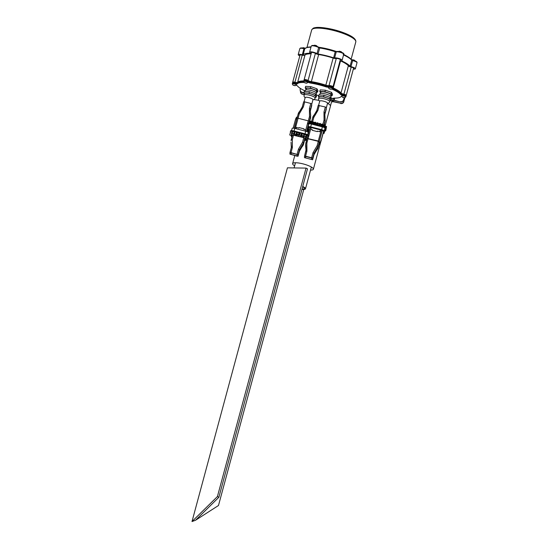 <?xml version="1.0" encoding="UTF-8"?>
<svg xmlns="http://www.w3.org/2000/svg" width="549" height="549" viewBox="0 0 549 549"><rect width="100%" height="100%" fill="white"/><g stroke="black" fill="none" stroke-linecap="round" stroke-linejoin="round"><path stroke-width="0.82" d="M306.04 168.097L287.436 167.829L191.999 521.55L217.418 496.55L306.04 168.097L307.495 168.831L218.873 497.284L217.418 496.55M303.762 189.453L218.481 505.505L195.485 520.287L218.873 497.284M195.485 520.287L191.999 521.55M301.943 189.398A8.228 1.894 -164.9 0 0 305.491 188.787A8.228 1.894 -164.9 0 0 303.062 186.639A8.228 1.894 -164.9 0 0 302.732 186.482M302.025 189.082A7.151 1.647 -164.9 0 0 304.448 188.506A7.151 1.647 -164.9 0 0 302.643 186.797M327.657 103.445A10.808 2.484 15.1 0 1 330.477 106.087L325.077 126.112M294.641 165.825A10.754 2.477 15.1 0 1 292.617 163.629A10.754 2.477 15.1 0 1 299.219 163.087A10.754 2.477 15.1 0 1 310.206 166.422A10.754 2.477 15.1 0 1 313.383 169.236A10.754 2.477 15.1 0 1 310.528 170.115M301.099 148.12L300.461 149.019M313.925 99.63A10.808 2.484 15.1 0 1 318.811 100.405M333.14 100.179L340.353 101.942L333.566 100.028M344.134 97.756L343.633 100.048A2.69 2.601 170.5 0 1 340.353 101.942M344.257 97.756L343.633 100.048M340.311 101.675A2.69 2.601 -9.5 0 0 343.592 99.781M303.933 92.706L302.135 92.266A2.69 2.601 -9.5 0 1 300.214 89.11L300.399 88.423M303.906 92.959L302.176 92.534A2.69 2.601 170.5 0 1 300.207 90.455L300.159 90.187M331.555 101.894L333.408 101.764L340.572 103.253A2.69 2.601 -9.5 0 0 343.852 101.359L344.868 97.605M331.678 101.441L333.209 101.737M333.682 100.316L333.367 101.496L332.358 101.373L332.66 100.234M343.852 101.359L345.005 97.544M343.9 101.627A2.69 2.601 170.5 0 1 340.62 103.521M333.367 101.496L340.572 103.253M300.447 91.182A2.69 2.601 -9.5 0 0 302.43 94.037L304.139 94.709M302.472 94.304A2.69 2.601 170.5 0 1 300.502 92.218L300.454 91.951M302.43 94.037L304.208 94.469M332.763 86.989A2.148 0.494 -164.9 0 0 332.989 86.838A2.148 0.494 -164.9 0 0 331.472 85.932A2.148 0.494 -164.9 0 0 329.071 85.575A2.148 0.494 -164.9 0 0 328.988 85.596L328.467 85.713A1.613 0.371 15.1 0 1 326.586 85.418A22.859 5.257 -164.9 0 0 310.624 81.52A1.613 0.371 15.1 0 1 308.682 80.881L308.078 80.497A2.148 0.494 -164.9 0 0 305.807 79.646A2.148 0.494 -164.9 0 0 304.153 79.694A2.148 0.494 -164.9 0 0 304.585 80.154M346.021 95.492A2.148 0.494 -164.9 0 0 346.254 95.341A2.148 0.494 -164.9 0 0 343.894 94.202L342.768 93.927A1.613 0.371 15.1 0 1 341.176 93.213A22.859 5.257 -164.9 0 0 332.742 87.778M295.403 82.371A2.69 0.618 -164.9 0 0 297.352 82.528A2.69 0.618 -164.9 0 0 297.62 82.398L305.038 54.9M328.762 85.644A2.69 0.618 15.1 0 1 325.832 85.164A22.859 5.257 -164.9 0 0 311.352 81.636L318.667 54.536M308.346 80.669A2.69 0.618 -164.9 0 0 311.352 81.636M297.338 83.222L297.517 82.563A22.859 5.257 -164.9 0 1 303.817 80.936A22.859 5.257 -164.9 0 0 297.62 82.398M297.517 82.563A1.613 0.371 15.1 0 1 297.352 82.652A1.613 0.371 15.1 0 1 296.035 82.528L294.909 82.254A2.148 0.494 -164.9 0 0 292.727 82.172L300.083 54.893M343.399 94.085A2.69 0.618 15.1 0 1 341.004 92.98A22.859 5.257 -164.9 0 0 333.229 87.998L340.545 60.884M332.749 87.751A2.69 0.618 -164.9 0 0 333.229 87.998M332.454 87.758A2.148 0.494 -164.9 0 0 332.557 87.744A2.148 0.494 -164.9 0 0 332.79 87.6A2.148 0.494 -164.9 0 0 331.171 86.66A2.148 0.494 -164.9 0 0 328.782 86.358A2.69 0.618 15.1 0 1 326.483 86.166A2.69 0.618 15.1 0 1 325.626 85.925A22.859 5.257 -164.9 0 0 311.153 82.391A2.69 0.618 15.1 0 1 310.302 82.22A2.69 0.618 15.1 0 1 307.879 81.252A2.148 0.494 -164.9 0 0 305.601 80.408A2.148 0.494 -164.9 0 0 303.947 80.456A2.148 0.494 -164.9 0 0 304.379 80.909M332.44 88.478A2.148 0.494 -164.9 0 0 332.584 88.355A2.148 0.494 -164.9 0 0 330.972 87.415A2.148 0.494 -164.9 0 0 328.577 87.113A2.69 0.618 15.1 0 1 326.278 86.927A2.69 0.618 15.1 0 1 325.42 86.68A22.859 5.257 -164.9 0 0 310.947 83.146A2.69 0.618 15.1 0 1 310.103 82.981A2.69 0.618 15.1 0 1 307.673 82.014A2.148 0.494 -164.9 0 0 305.395 81.163A2.148 0.494 -164.9 0 0 303.741 81.211A2.148 0.494 -164.9 0 0 303.803 81.389M345.822 96.247A2.148 0.494 -164.9 0 0 346.048 96.102A2.148 0.494 -164.9 0 0 343.887 95.004A2.148 0.494 -164.9 0 0 343.688 94.963A2.69 0.618 15.1 0 1 343.441 94.902A2.69 0.618 15.1 0 1 340.799 93.742A22.859 5.257 -164.9 0 0 333.023 88.753A2.69 0.618 15.1 0 1 332.468 88.464M345.705 96.981A2.148 0.494 -164.9 0 0 345.849 96.857A2.148 0.494 -164.9 0 0 343.681 95.766A2.148 0.494 -164.9 0 0 343.482 95.718A2.69 0.618 15.1 0 1 343.242 95.663A2.69 0.618 15.1 0 1 340.593 94.497A22.859 5.257 -164.9 0 0 332.818 89.514A2.69 0.618 15.1 0 1 331.919 88.945M334.279 99.458A2.148 0.494 -164.9 0 0 334.423 99.335A2.148 0.494 -164.9 0 0 333.984 98.882A2.69 0.618 15.1 0 1 333.442 98.312A2.69 0.618 15.1 0 1 334.252 98.093A22.859 5.257 -164.9 0 0 340.956 96.638A2.69 0.618 15.1 0 1 341.91 96.473M334.396 98.724A2.148 0.494 -164.9 0 0 334.629 98.58A2.148 0.494 -164.9 0 0 334.19 98.12A2.69 0.618 15.1 0 1 334.135 98.093L334.197 98.093M304.29 82.446A2.69 0.618 15.1 0 1 303.906 82.46A22.859 5.257 -164.9 0 0 297.208 83.915A2.69 0.618 15.1 0 1 294.744 83.832A2.69 0.618 15.1 0 1 294.504 83.771A2.148 0.494 -164.9 0 0 294.305 83.716A2.148 0.494 -164.9 0 0 292.315 83.688A2.148 0.494 -164.9 0 0 292.377 83.867M297.311 83.318A22.859 5.257 -164.9 0 1 303.858 81.698A22.859 5.257 -164.9 0 0 297.414 83.153A2.69 0.618 15.1 0 1 294.95 83.071A2.69 0.618 15.1 0 1 294.703 83.009A2.148 0.494 -164.9 0 0 294.511 82.961A2.148 0.494 -164.9 0 0 292.521 82.933L292.727 82.172A2.148 0.494 -164.9 0 1 294.909 82.254L302.218 55.161M296.062 85.225A2.69 0.618 15.1 0 1 297.565 86.049A22.859 5.257 -164.9 0 0 305.155 90.949M316.176 94.922A22.859 5.257 -164.9 0 0 318.66 95.601M332.584 88.355L332.79 87.6A2.148 0.494 -164.9 0 0 331.267 86.687A2.148 0.494 -164.9 0 0 328.865 86.33A2.148 0.494 -164.9 0 0 328.782 86.358L336.317 58.427M332.79 87.6L332.989 86.838A2.148 0.494 -164.9 0 0 331.472 85.932A2.148 0.494 -164.9 0 0 329.071 85.575A2.148 0.494 -164.9 0 0 328.988 85.596M345.849 96.857L346.048 96.102A2.148 0.494 -164.9 0 0 343.688 94.963L351.202 67.108M346.048 96.102L346.254 95.341A2.148 0.494 -164.9 0 0 343.894 94.202M334.423 99.335L334.629 98.58A2.148 0.494 -164.9 0 0 334.19 98.12L333.984 98.882M343.482 95.718L343.688 94.963L343.194 94.84M340.97 93.975A22.859 5.257 -164.9 0 0 332.433 88.492M328.577 87.113L328.556 86.406M326.586 85.418L326.387 86.145A22.859 5.257 -164.9 0 0 310.425 82.281M308.14 81.424L307.879 81.252A2.148 0.494 -164.9 0 0 305.601 80.408A2.148 0.494 -164.9 0 0 303.947 80.456L311.509 52.416M295.197 83.132L294.703 83.009A2.148 0.494 -164.9 0 0 292.521 82.933L292.315 83.688M307.673 82.014L308.078 80.497A2.148 0.494 -164.9 0 0 305.807 79.646A2.148 0.494 -164.9 0 0 304.153 79.694M294.504 83.771L294.909 82.254M332.406 88.41A2.045 0.474 -164.9 0 0 332.481 88.327A2.045 0.474 -164.9 0 0 331.006 87.456A2.045 0.474 -164.9 0 0 328.727 87.133A2.045 0.474 -164.9 0 0 328.535 87.264A2.045 0.474 -164.9 0 0 328.549 87.373M332.234 88.65A2.045 0.474 -164.9 0 0 332.399 88.574A2.045 0.474 -164.9 0 0 332.426 88.519A2.045 0.474 -164.9 0 0 331.315 87.771A2.045 0.474 -164.9 0 0 328.673 87.325A2.045 0.474 -164.9 0 0 328.48 87.456A2.045 0.474 -164.9 0 0 328.48 87.517A2.326 2.326 0 0 0 329.311 88.787L331.04 89.254L329.311 88.787M329.455 88.732L330.958 89.082L329.455 88.732M307.721 82.391A2.045 0.474 -164.9 0 0 307.79 82.302A2.045 0.474 -164.9 0 0 306.315 81.43A2.045 0.474 -164.9 0 0 304.036 81.108A2.045 0.474 -164.9 0 0 303.844 81.238A2.045 0.474 -164.9 0 0 303.865 81.348M307.55 82.631A2.045 0.474 -164.9 0 0 307.708 82.549A2.045 0.474 -164.9 0 0 307.742 82.494A2.045 0.474 -164.9 0 0 306.623 81.746A2.045 0.474 -164.9 0 0 303.988 81.3A2.045 0.474 -164.9 0 0 303.796 81.43A2.045 0.474 -164.9 0 0 303.796 81.492A2.326 2.326 0 0 0 304.626 82.762L306.349 83.228L304.626 82.762M304.77 82.707L306.267 83.064L304.77 82.707M296.295 84.869A2.045 0.474 -164.9 0 0 296.364 84.786A2.045 0.474 -164.9 0 0 294.895 83.908A2.045 0.474 -164.9 0 0 292.61 83.585A2.045 0.474 -164.9 0 0 292.418 83.716A2.045 0.474 -164.9 0 0 292.439 83.825M296.124 85.109A2.045 0.474 -164.9 0 0 296.282 85.026A2.045 0.474 -164.9 0 0 296.316 84.978A2.045 0.474 -164.9 0 0 295.197 84.223A2.045 0.474 -164.9 0 0 292.562 83.777A2.045 0.474 -164.9 0 0 292.37 83.908A2.045 0.474 -164.9 0 0 292.37 83.976A2.326 2.326 0 0 0 293.2 85.239L294.93 85.706L293.2 85.239M293.344 85.184L294.84 85.541L293.344 85.184M345.671 96.912A2.045 0.474 -164.9 0 0 345.74 96.83A2.045 0.474 -164.9 0 0 344.271 95.958A2.045 0.474 -164.9 0 0 341.986 95.636A2.045 0.474 -164.9 0 0 341.794 95.766A2.045 0.474 -164.9 0 0 341.814 95.876M345.499 97.152A2.045 0.474 -164.9 0 0 345.657 97.077A2.045 0.474 -164.9 0 0 345.692 97.022A2.045 0.474 -164.9 0 0 344.58 96.274A2.045 0.474 -164.9 0 0 341.938 95.828A2.045 0.474 -164.9 0 0 341.746 95.958A2.045 0.474 -164.9 0 0 341.746 96.02A2.326 2.326 0 0 0 342.576 97.29L344.305 97.756L342.576 97.29M342.72 97.235L344.216 97.585L342.72 97.235M334.073 99.637A2.045 0.474 -164.9 0 0 334.231 99.554A2.045 0.474 -164.9 0 0 334.266 99.499A2.045 0.474 -164.9 0 0 333.154 98.751A2.045 0.474 -164.9 0 0 330.663 98.278M331.617 100L332.879 100.234L332.474 99.781L331.617 100M331.294 99.712L332.797 100.069L331.294 99.712M334.245 99.396A2.045 0.474 -164.9 0 0 334.32 99.307A2.045 0.474 -164.9 0 0 332.989 98.484A2.045 0.474 -164.9 0 0 330.718 98.086M338.548 51.537A2.326 2.326 0 0 1 339.447 51.222L341.176 51.688A2.326 2.326 0 0 1 341.794 52.416M302.43 47.996A2.326 2.326 0 0 1 303.336 47.681L305.059 48.14A2.326 2.326 0 0 1 305.169 48.23M351.95 59.965A2.326 2.326 0 0 1 352.712 59.724L354.441 60.191A2.326 2.326 0 0 1 355.059 60.918M313.856 45.519A2.326 2.326 0 0 1 314.762 45.196L316.485 45.663A2.326 2.326 0 0 1 317.109 46.39M320.499 93.44L320.836 92.184A5.298 1.222 15.1 0 1 328.172 93.001A5.298 1.222 15.1 0 1 331.061 94.95L330.724 96.199M318.592 98.628L319.003 97.111A5.778 1.331 15.1 0 1 327.012 97.997A5.778 1.331 15.1 0 1 330.169 100.124L329.757 101.64A5.778 1.331 15.1 0 0 326.607 99.513A5.778 1.331 15.1 0 0 318.592 98.628L318.626 99.959L319.662 101.38M330.649 98.333L331.054 96.844A5.778 1.331 -164.9 0 0 327.904 94.716A5.778 1.331 -164.9 0 0 319.889 93.831L319.58 94.991M330.004 100.735L330.738 100.776L331.15 99.259L330.155 97.399L329.743 98.916L323.587 96.761L318.434 96.459L318.928 97.393M330.155 97.399L323.999 95.245L323.587 96.761M330.738 100.776L329.743 98.916M323.999 95.245L318.839 94.943L318.434 96.459M330.875 95.65L332.104 95.725L332.516 94.208L331.521 92.349L331.109 93.865L324.953 91.704L319.793 91.408L320.623 92.959M331.521 92.349L325.365 90.194L324.953 91.704M332.104 95.725L331.109 93.865M325.365 90.194L320.204 89.892L319.793 91.408M305.944 89.892L306.28 88.636A5.298 1.222 15.1 0 1 313.623 89.446A5.298 1.222 15.1 0 1 316.512 91.395L316.169 92.651M304.043 95.08L304.448 93.563A5.778 1.331 15.1 0 1 312.463 94.449A5.778 1.331 15.1 0 1 315.613 96.576L315.208 98.093A5.778 1.331 15.1 0 0 312.052 95.965A5.778 1.331 15.1 0 0 304.043 95.08L304.071 96.404L305.107 97.832M316.1 94.778L316.498 93.289A5.778 1.331 -164.9 0 0 313.349 91.161A5.778 1.331 -164.9 0 0 305.34 90.276L305.024 91.436M315.449 97.187L316.19 97.228L316.595 95.711L315.6 93.852L315.195 95.368L309.039 93.206L303.878 92.911L304.372 93.838M315.6 93.852L309.444 91.69L309.039 93.206M316.19 97.228L315.195 95.368M309.444 91.69L304.283 91.395L303.878 92.911M316.32 92.102L317.548 92.17L317.96 90.66L316.965 88.801L316.553 90.317L310.398 88.156L305.244 87.861L306.074 89.412M316.965 88.801L310.809 86.639L310.398 88.156M317.548 92.17L316.553 90.317M310.809 86.639L305.649 86.344L305.244 87.861M304.043 101.771L305.182 97.557A4.035 0.926 15.1 0 1 307.721 97.358A4.035 0.926 15.1 0 1 311.866 98.648A4.035 0.926 15.1 0 1 312.971 99.657L311.818 103.933M318.598 105.319L319.738 101.105A4.035 0.926 15.1 0 1 322.27 100.913A4.035 0.926 15.1 0 1 326.422 102.196A4.035 0.926 15.1 0 1 327.527 103.205L324.802 114.041L325.083 120.567L324.047 120.059L323.979 112.051L325.344 106.993L326.374 107.515L324.96 114.055L325.015 112.566L323.979 112.051M310.048 122.255L309.231 122.043L309.252 121.37L308.867 122.798M297.03 118.22L296.872 118.824L297.03 118.22L298.08 118.248L295.3 128.541M305.443 131.149L308.222 120.849L298.08 118.248L299.239 113.883L298.196 113.849L302.293 106.911L303.343 106.938L299.239 113.883M308.222 120.849L309.252 121.37M294.436 128.301L296.844 118.817L294.291 128.294M297.338 116.999L298.196 113.849C298.78 111.612 300.255 111.474 302.293 106.911L303.659 101.853L304.702 101.881L303.343 106.938M297.27 117.438L298.203 113.835M294.237 128.288L297.208 117.266A6.451 1.482 -164.9 0 0 296.611 117.349L295.355 120.142A6.451 1.482 15.1 0 0 295.259 120.306A6.451 1.482 15.1 0 0 295.252 120.389M296.611 117.349A0.535 0.48 -102.9 0 1 296.954 117.006L296.638 117.273M296.412 117.507L295.897 118.358M295.836 118.481L295.678 118.948M310.789 103.445L311.825 103.967L310.247 110.493L310.631 117.301L309.499 122.111L310.528 117.012L309.492 116.512L309.43 108.496L310.789 103.445L304.702 101.881M309.286 122.056L309.252 121.466M302.3 106.897L303.659 101.853M311.825 103.967L310.254 111.269L311.77 105.449M320.163 125.35L320.403 123.546L319.82 125.268L321.748 125.762L322.325 124.04L322.846 124.17L322.27 125.893L322.881 126.05A3.548 0.817 15.1 0 1 324.342 126.545A3.548 0.817 15.1 0 1 325.982 127.691L325.948 128.768L326.559 126.49L324.898 126.064L324.926 124.822L324.342 126.545M321.879 125.289L321.289 125.138L321.165 125.611M313.911 123.751L314.042 123.278L313.033 123.024L313.067 121.665L312.484 123.381L314.412 123.875L314.989 122.159L315.51 122.29L314.934 124.012L316.855 124.506L317.439 122.784L317.953 122.914L317.377 124.637L319.305 125.131L319.882 123.408L320.403 123.546M315.256 124.095L315.51 122.29M317.699 124.719L317.953 122.914M312.1 122.784L310.954 122.489L310.981 121.247L310.418 122.907M323.985 125.831L322.819 125.529L322.846 124.17M326.559 126.49L325.907 129.969A3.548 0.817 15.1 0 1 325.9 130.017A3.548 0.817 15.1 0 1 325.886 130.058M313.033 123.024L312.909 123.491M308.023 123.745L308.195 123.12A3.548 0.817 15.1 0 1 308.202 123.079A3.548 0.817 15.1 0 1 309.883 122.832A3.548 0.817 15.1 0 1 311.358 123.093L311.969 123.251L312.546 121.528L313.067 121.665M308.064 127.382L308.085 126.826A2.69 0.618 15.1 0 1 308.092 126.792A2.69 0.618 15.1 0 1 310.707 126.86L321.632 129.66A2.69 0.618 15.1 0 1 324.212 130.964L324.136 133.242A2.69 0.618 15.1 0 1 324.13 133.277A2.69 0.618 15.1 0 1 323.1 133.482M309.492 129.516L308.36 129.221L308.854 127.402L309.986 127.697M320.726 131.986A2.69 0.618 -164.9 0 0 319.82 131.719L317.48 131.115L317.343 131.623L312.402 130.353L312.539 129.845L310.768 129.392L311.262 127.574L320.314 129.9A2.69 0.618 15.1 0 1 321.124 130.134L322.194 130.58A2.69 0.618 15.1 0 1 322.201 130.587M308.36 129.221L308.497 130.792M308.586 130.689L308.874 129.633L309.423 129.777M307.742 131.98L308.147 132.083L308.524 130.669L309.142 130.827M308.277 132.659L308.62 132.748M308.099 126.757L308.833 124.047A2.69 0.618 15.1 0 1 308.84 124.012A2.69 0.618 15.1 0 1 311.455 124.081L322.38 126.881A2.69 0.618 15.1 0 1 324.96 128.185L324.884 130.463A2.69 0.618 15.1 0 1 324.878 130.497A2.69 0.618 15.1 0 1 324.864 130.532M308.003 123.834A3.548 0.817 15.1 0 1 308.01 123.786A3.548 0.817 15.1 0 1 311.461 123.875L322.387 126.675A3.548 0.817 15.1 0 1 325.79 128.397L325.715 130.676A3.548 0.817 15.1 0 1 325.708 130.724A3.548 0.817 15.1 0 1 324.74 131.012M322.881 126.05L311.358 123.093M309.883 122.832L310.459 121.109L310.981 121.247M310.954 122.489L310.823 122.976M324.898 126.064L324.727 126.709M323.841 126.352L324.404 124.692L324.926 124.822M322.819 125.529L322.688 126.002M323.828 125.79L323.855 125.11L322.846 124.602M319.257 105.435L317.892 110.486L313.795 117.431L312.752 117.404L316.848 110.473L318.214 105.408L325.344 106.993M322.153 124.417L320.403 123.971M319.703 123.793L317.96 123.347M317.26 123.168L315.51 122.715M314.817 122.537L313.067 122.091M312.367 121.912L311.523 121.933L312.752 117.39L311.53 121.926M311.523 121.933L311.503 122.626M324.164 125.268L325.083 120.567L323.855 125.11M322.071 124.657L320.396 124.225M319.628 124.026L317.946 123.6M317.185 123.401L315.503 122.969M314.735 122.777L313.06 122.345M298.704 134.409L297.75 134.169A2.203 0.508 -164.9 0 0 297.071 134.018L296.584 135.823M296.22 133.929A2.203 0.508 -164.9 0 0 295.616 134.08L295.238 135.473M301.49 137.078L301.957 135.335A2.203 0.508 -164.9 0 1 302.863 135.939L302.492 137.332M301.147 135.047A2.203 0.508 -164.9 0 0 300.763 134.937L299.514 134.622L299.027 136.447M298.395 136.282L299.047 133.03L297.119 132.535L296.487 135.445L295.966 135.308L296.597 132.405L294.676 131.911L294.038 134.814L293.523 134.683L294.154 131.774L293.543 131.623A3.548 0.817 -164.9 0 0 292.068 131.362A3.548 0.817 -164.9 0 0 290.387 131.602A3.548 0.817 -164.9 0 0 290.38 131.65L290.346 132.728L291.656 133.064M297.071 134.018L297.119 132.535M294.237 135.219L294.607 133.819L295.616 134.08M294.607 133.819L294.676 131.911M301.957 135.335L302.012 133.791L301.374 136.694L300.852 136.564L301.49 133.661L299.569 133.167L298.931 136.07L298.409 135.939M302.863 135.939L303.494 136.104M303.288 137.538L303.933 134.285L302.012 133.791M299.514 134.622L299.569 133.167M300.845 136.914L300.852 136.564M301.367 137.044L301.374 136.694M304.784 138.993L305.333 139.13L305.292 140.297L305.814 140.427L305.855 139.268L306.788 139.508M308.174 136.214A3.548 0.817 -164.9 0 0 306.534 135.068L305.855 139.137L306.816 139.384M304.791 138.863L305.34 139.007L306.013 134.937L306.534 135.068A3.548 0.817 -164.9 0 0 305.066 134.574L304.455 134.423L303.823 137.325L303.302 137.188M303.81 137.675L303.823 137.325M298.917 136.42L298.931 136.07M294.031 135.164L294.038 134.814M293.509 135.033L293.523 134.683M291.354 136.722L291.883 136.927L291.368 136.797L291.389 135.555L289.728 134.999L291.395 135.431L292.068 131.362L292.59 131.492L291.958 134.395L291.917 135.562L292.308 135.665M291.869 136.852L291.91 135.685L292.281 135.781M295.952 135.658L295.966 135.308M296.474 135.788L296.487 135.445M291.917 135.562L292.59 131.492M292.528 133.29L293.715 133.592M305.855 139.137L306.472 136.866L307.447 137.113M306.472 136.866L306.534 135.068M308.222 134.231L308.284 132.515A2.69 0.618 -164.9 0 0 305.704 131.211L294.779 128.411A2.69 0.618 -164.9 0 0 292.157 128.342A2.69 0.618 -164.9 0 0 292.157 128.377L291.553 130.607L292.157 128.342M295.637 127.299A2.69 0.618 15.1 0 1 296.549 127.492L296.206 128.775M307.687 131.952L307.982 130.875L306.774 130.566M307.982 130.875L307.941 132.035M305.258 131.101L305.601 129.818L303.83 129.365L303.968 128.857L299.027 127.588L298.889 128.095L296.549 127.492M307.131 129.255L307.804 129.708L307.056 129.516M308.792 127.629L307.646 127.334M307.811 129.427L308.195 128.013L308.655 128.13M308.346 129.585L307.797 130.827M307.804 129.708L307.522 130.758M308.366 135.507A3.548 0.817 -164.9 0 0 304.956 133.791L294.031 130.985A3.548 0.817 -164.9 0 0 290.579 130.895A3.548 0.817 -164.9 0 0 290.572 130.943L290.407 131.568M293.543 131.623L305.066 134.574M289.728 134.999L290.346 132.728M304.016 137.73L304.455 134.423M304.393 136.33L305.594 136.639M305.814 140.427L306.239 139.364M305.827 140.51L305.292 140.297M291.883 136.927L292.116 136.378M308.195 128.013L308.14 129.537M291.258 139.57L291.107 140.77L291.258 139.57L292.315 139.57L292.377 147.578L291.011 152.636L289.961 152.608L289.913 154.104L297.03 156.184L298.08 156.211L298.128 154.715L291.011 152.636M291.265 139.542L292.487 135.013L303.782 137.669L304.812 138.19L304.764 139.686L303.535 144.236C302.959 146.459 301.476 146.597 299.438 151.16L299.493 149.664L298.128 154.715M297.098 154.194L298.464 149.143L302.561 142.198L303.59 142.733L303.535 144.215L299.445 151.147L298.08 156.197M290.949 154.372L297.036 155.93L297.091 154.447L291.004 152.89L290.949 154.372L291.327 152.972M307.09 138.506L307.817 135.74L307.097 138.396L318.29 141.024L321.22 130.161M319.271 141.45L318.29 141.024M308.01 135.033L310.027 127.533L311.249 127.601M321.927 131.225L319.463 140.743M319.017 142.582L319.147 142.671A5.915 1.359 -164.9 0 0 319.017 142.582L319.161 141.848A6.451 1.482 15.1 0 1 319.751 142.232L320.492 141.814L320.959 140.311M319.086 144.188L318.955 144.462A5.915 1.359 -164.9 0 0 319.086 144.435L319.847 144.085L320.945 141.306L320.616 142.514M320.746 141.141L320.945 141.306A6.451 1.482 -164.9 0 0 321.035 141.148A6.451 1.482 -164.9 0 0 321.041 141.072L323.464 131.657A6.451 1.482 15.1 0 0 322.242 130.422L319.161 141.848M321.041 141.072L321.062 140.551A6.451 1.482 -164.9 0 0 320.973 140.256M319.937 142.246A0.535 0.453 55.4 0 1 319.36 142.651L319.147 142.671A0.535 0.453 127.2 0 0 319.751 142.232M319.024 144.023L320.101 142.26M318.996 144.414L319.086 144.435A0.535 0.48 77.1 0 0 319.34 144.456L319.34 144.456A0.535 0.48 77.1 0 0 319.655 144.181M319.243 142.98L320.458 142.973M319.024 142.671L319.765 142.616L320.623 141.539M318.091 147.784L319.099 144.044L318.091 147.784C317.507 150.007 316.032 150.145 313.994 154.708L318.091 147.77L318.139 146.288L314.049 153.212L312.635 159.752L312.683 158.27L311.654 157.748L313.012 152.691L317.116 145.746L318.139 146.288L319.106 142.692M306.925 151.133L305.882 151.105L304.517 156.17L306.088 149.644L305.814 143.111L306.864 143.117L306.925 151.133L305.567 156.184L304.517 156.156L304.462 157.652L312.628 159.766L313.994 154.708M305.82 143.097L307.042 138.561L319.237 141.58M305.567 156.184L311.654 157.748M305.505 157.92L311.592 159.484L311.64 158.002L305.553 156.438L305.505 157.92L305.882 156.52M353.481 68.556A2.422 0.556 -164.9 0 0 353.549 68.543A2.422 0.556 -164.9 0 0 353.81 68.378A2.422 0.556 -164.9 0 0 351.154 67.095A2.422 0.556 15.1 0 1 348.553 65.997A23.127 5.318 -164.9 0 0 340.682 60.953A2.422 0.556 -164.9 0 1 340.071 60.616M340.222 60.054A2.422 0.556 -164.9 0 0 340.284 60.04A2.422 0.556 -164.9 0 0 340.545 59.875A2.422 0.556 -164.9 0 0 338.836 58.853A2.422 0.556 -164.9 0 0 336.132 58.455A2.422 0.556 -164.9 0 0 336.043 58.475A2.422 0.556 15.1 0 1 335.947 58.503A2.422 0.556 15.1 0 1 333.202 58.091A23.127 5.318 -164.9 0 0 318.55 54.516A2.422 0.556 -164.9 0 1 315.606 53.493A2.422 0.556 -164.9 0 0 313.047 52.539A2.422 0.556 -164.9 0 0 311.187 52.594A2.422 0.556 -164.9 0 0 311.379 52.91M299.953 55.387A2.422 0.556 -164.9 0 1 299.761 55.072A2.422 0.556 -164.9 0 1 302.218 55.154A2.422 0.556 -164.9 0 0 304.414 55.408A2.422 0.556 -164.9 0 0 304.654 55.284A23.127 5.318 -164.9 0 1 311.132 53.809M298.203 54.653A4.035 0.926 -164.9 0 1 302.3 54.797L303.11 54.838L304.75 48.772L303.933 48.731A4.035 0.926 -164.9 0 0 300.276 48.312A4.035 0.926 -164.9 0 0 299.836 48.587L298.203 54.653A4.035 0.926 -164.9 0 0 299.816 55.895M353.343 69.064A4.035 0.926 -164.9 0 0 354.935 69.071A4.035 0.926 -164.9 0 0 355.368 68.797A4.035 0.926 -164.9 0 0 350.935 66.662L350.07 66.299A24.739 5.689 -164.9 0 0 341.65 60.898L341.485 60.603A4.035 0.926 -164.9 0 0 341.67 60.568A4.035 0.926 -164.9 0 0 342.102 60.294A4.035 0.926 -164.9 0 0 339.255 58.585A4.035 0.926 -164.9 0 0 334.753 57.92A4.035 0.926 -164.9 0 0 334.595 57.968L333.648 57.837A24.739 5.689 -164.9 0 0 317.981 54.015L316.999 53.672A4.035 0.926 -164.9 0 0 312.731 52.08A4.035 0.926 -164.9 0 0 309.629 52.169A4.035 0.926 -164.9 0 0 310.446 53.027L310.363 53.267A24.739 5.689 -164.9 0 0 303.11 54.838M325.832 85.164L333.14 58.07M308.078 80.497L315.401 53.356M341.004 92.98L348.354 65.756M325.42 86.68L325.626 85.925M340.593 94.497L340.799 93.742M297.208 83.915L297.414 83.153M303.906 82.46L304.016 82.055M332.818 89.514L333.023 88.753M310.947 83.146L311.153 82.391M295.836 83.249L296.035 82.528M342.576 94.654L342.768 93.927M340.984 93.913L341.176 93.213M328.275 86.419L328.467 85.713M310.432 82.247L310.624 81.52M308.49 81.602L308.682 80.881M308.675 123.504L306.534 131.458M295.691 118.92L295.348 120.149M309.3 121.562L310.679 115.818L310.247 110.493M308.312 120.876L309.492 116.512M309.43 108.496L310.459 109.018L310.405 110.514M319.243 123.93L318.948 125.042M316.231 123.154L315.929 124.266M319.82 131.719L320.314 129.9M311.455 124.081L310.707 126.86M322.38 126.881L321.632 129.66M324.96 128.185L324.212 130.964M324.884 130.463L324.136 133.242M311.585 123.422L311.461 123.875M322.51 126.222L322.387 126.675M325.982 127.691L325.79 128.397M325.907 129.969L325.715 130.676M322.853 124.479L324.047 120.059M312.683 121.562L313.795 117.431M324.171 125.241L325.186 120.849L324.802 114.041M324.809 114.816L324.96 114.055L324.809 114.816M312.752 117.39C313.335 115.16 314.81 115.022 316.848 110.459L317.892 110.486M297.256 135.994L297.75 134.169M300.269 136.763L300.763 134.937M305.896 137.977L305.374 137.84M291.958 134.395L291.437 134.265M307.66 134.807L308.284 132.515M305.004 133.798L305.704 131.211M294.079 130.998L294.779 128.411M304.839 134.244L304.956 133.791M293.914 131.437L294.031 130.985M293.537 135.033L292.315 139.57M303.782 137.669L302.561 142.198M304.812 138.19L303.59 142.733L299.493 149.664L298.464 149.143M289.968 152.595L291.327 147.557L289.961 152.608M291.334 147.544L291.052 142.253M292.377 147.578L291.327 147.557L291.54 146.089M299.438 151.174L298.08 156.211M311.077 127.56L308.147 138.423M323.464 131.657L321.062 140.551M320.177 142.28L320.438 143.042L318.962 144.517M320.643 141.484L320.98 140.29M308.085 138.588L306.864 143.117M318.338 141.217L317.116 145.746M313.012 152.691L314.049 153.212L312.683 158.27M306.088 149.644L305.875 151.119M305.608 145.808L306.033 150.351L305.656 144.318L307.042 138.561M318.777 47.269A22.859 5.257 15.1 0 1 336.53 51.565A0.535 0.494 70.7 0 0 336.228 51.901L335.281 51.771A24.739 5.689 -164.9 0 0 319.614 47.948L318.633 47.605A4.035 0.926 -164.9 0 0 315.174 46.205A4.035 0.926 -164.9 0 0 311.695 45.835A4.035 0.926 -164.9 0 0 311.262 46.109L309.629 52.169M343.674 54.468A22.859 5.257 15.1 0 1 347.14 56.348M336.983 51.531A3.493 0.803 15.1 0 1 341.004 52.141A3.493 0.803 15.1 0 1 343.331 53.637M336.64 51.544A0.535 0.494 70.7 0 0 336.537 51.565L336.736 51.51C338.445 51.064 344.95 53.054 343.743 54.234A4.035 0.926 -164.9 0 0 340.895 52.526A4.035 0.926 -164.9 0 0 336.386 51.86A4.035 0.926 -164.9 0 0 336.228 51.901L334.595 57.968M300.873 47.983A3.493 0.803 15.1 0 1 304.043 48.346L304.908 48.497M302.3 54.797L304.05 48.333L300.619 47.962L299.836 48.587M312.299 45.505A3.493 0.803 15.1 0 1 315.311 45.828A3.493 0.803 15.1 0 1 318.303 47.042A0.535 0.453 126.4 0 1 318.633 47.605L316.999 53.672M310.967 47.193A24.739 5.689 -164.9 0 0 307.2 47.537A24.739 5.689 -164.9 0 0 304.75 48.772A0.535 0.522 -144.6 0 1 304.825 48.614L307.55 47.193L311.063 46.843M314.131 28.452A22.859 5.257 -164.9 0 0 311.667 30.003C312.573 28.514 313.623 27.766 314.831 27.752C318.646 26.537 332.241 28.473 342.576 32.357C351.847 35.719 356.26 38.904 355.807 41.909A22.859 5.257 -164.9 0 0 339.666 32.226A22.859 5.257 -164.9 0 0 314.131 28.452M333.648 57.837L335.302 51.345L336.544 51.558M355.368 68.797L357.001 62.737A4.035 0.926 -164.9 0 0 352.575 60.596L351.71 60.232A24.739 5.689 -164.9 0 0 343.544 54.955M350.935 66.662L352.76 60.218C355.958 61.063 357.372 61.9 357.001 62.737M318.571 47.193L319.834 47.591M311.262 46.109L312.045 45.485C314.055 45.279 316.203 45.821 318.489 47.118L319.943 47.612A24.204 5.565 15.1 0 1 335.274 51.352L319.889 47.585L317.981 54.015M335.322 51.366L336.462 51.599M351.662 59.855L352.733 60.225M351.607 59.786L352.781 60.239A3.493 0.803 15.1 0 1 356.596 62.14M350.07 66.299L351.71 60.232A0.535 0.501 142.3 0 0 351.628 59.8C350.235 58.077 347.421 56.266 343.187 54.365M341.65 60.898L341.746 60.555M315.332 27.793A21.782 5.01 15.1 0 1 338.246 30.943A21.782 5.01 15.1 0 1 355.018 39.899M305.491 188.787L311.358 167.04M294.072 167.925L295.472 162.751M332.028 100.131L330.491 105.833M320.472 142.953L313.383 169.236M294.779 155.607L292.617 163.629M332.989 86.838L340.353 59.56M346.254 95.341L353.618 68.062M303.741 81.211L303.947 80.456M334.629 98.58L334.753 98.099M331.04 89.254A2.326 2.326 0 0 0 332.399 88.574M306.349 83.228A2.326 2.326 0 0 0 307.708 82.549M294.93 85.706A2.326 2.326 0 0 0 296.282 85.026M344.305 97.756A2.326 2.326 0 0 0 345.657 97.077M332.879 100.234A2.326 2.326 0 0 0 334.231 99.554M327.451 103.48L329.071 102.773L329.757 101.64M312.896 99.932L314.515 99.218L315.208 98.093M293.152 128.13L295.259 120.306M297.332 116.937L296.954 117.006M310.473 118.509L310.631 117.301M321.494 124.506L321.323 125.151M314.206 122.64L314.035 123.278M308.84 124.012L308.092 126.792M324.878 130.497L324.13 133.277M308.202 123.079L308.01 123.786M325.9 130.017L325.708 130.724M318.214 105.408L316.848 110.459M325.029 122.063L325.186 120.849M324.96 114.068L326.326 109.011M290.387 131.602L290.579 130.895M292.487 135.013L291.258 139.556M304.764 139.686L303.535 144.229M310.027 127.533L308.003 135.033M321.035 141.148L323.43 132.261M311.667 30.003L306.994 47.324M342.102 60.294L343.743 54.234M355.807 41.909L351.134 59.237M305.018 48.463L304.05 48.333"/></g></svg>
